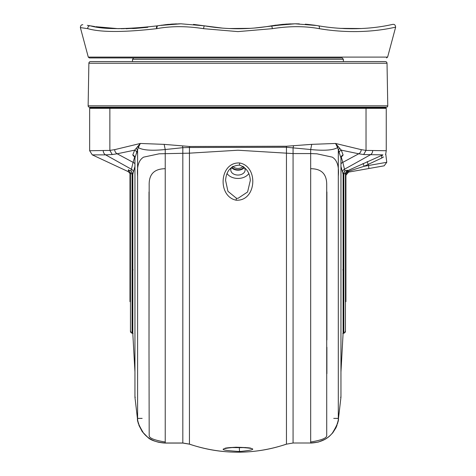 <?xml version="1.0" encoding="UTF-8"?>
<svg xmlns="http://www.w3.org/2000/svg" width="476" height="476" viewBox="0 0 476 476"><rect width="100%" height="100%" fill="white"/><g stroke="black" fill="none" stroke-linecap="round" stroke-linejoin="round"><path stroke-width="0.71" d="M239.755 451.51C218.889 450.207 217.669 448.773 236.09 447.208C257.022 448.184 258.242 449.618 239.755 451.51A2.279 0.345 -91.2 0 1 239.428 450.088A2.279 0.345 -91.2 0 1 239.446 447.678L245.64 447.523M230.259 447.523L239.446 447.678M236.09 200.188C217.145 196.285 219.412 161.661 239.755 162.988C258.873 166.618 256.391 201.521 236.09 200.188L236.393 198.224L237.952 198.361L247.585 191.989L250.322 180.41C249.787 172.455 246.14 167.356 239.386 165.124L239.755 162.988M239.386 165.124C230.89 165.707 226.29 170.801 225.582 180.41L227.939 191.31L236.393 198.224M227.058 173.496A11.977 8.473 180 0 0 237.952 178.446A11.977 8.473 180 0 0 248.847 173.496M244.295 167.606A7.36 5.206 0 0 1 237.952 170.176A7.36 5.206 0 0 1 231.604 167.606M243.361 166.642A7.176 5.075 0 0 1 245.122 170.105A7.176 5.075 0 0 1 237.952 175.049A7.176 5.075 0 0 1 230.777 170.105A7.176 5.075 0 0 1 232.538 166.642M310.673 442.763L310.673 442.008C321.496 440.223 326.845 438.075 326.72 435.564L326.714 184.825C326.816 174.067 321.467 168.694 310.673 168.712L310.673 153.57L293.073 153.57L237.946 150.226L189.442 153.165L189.442 147.5L286.457 147.257L310.673 149.529C324.204 150.886 333.182 150.232 337.603 147.578L340.965 158.056L341.149 156.913M149.006 352.633L149.19 435.588C149.077 438.11 154.426 440.252 165.226 442.008L165.226 168.712C154.248 168.807 148.899 174.258 149.172 185.051L149.006 352.633M326.893 373.66L326.893 347.242M326.893 316.665L326.893 191.941M149.006 191.959L149.006 347.236M132.518 59.298L343.38 59.298L342.22 57.959L133.679 57.959L132.518 59.298L132.501 61.582M88.131 105.827A1.357 1.357 0 0 0 89.494 107.213L386.405 107.213A1.357 1.357 0 0 0 387.767 105.827L387.024 63.248L88.875 63.248L88.131 105.827L387.767 105.827M88.875 63.248A1.702 1.702 0 0 1 90.577 61.582L385.322 61.582A1.702 1.702 0 0 1 387.024 63.248M310.673 443.001L310.673 443.073A20.533 7.17 89.9 0 0 310.709 443.073L310.673 443.073C325.703 442.275 334.914 434.558 338.305 419.921L338.299 418.392C339.144 420.272 337.139 425.229 332.278 433.255C328.267 437.914 323.162 440.931 316.962 442.305L310.673 443.001L293.073 443.001L286.475 444.162C254.148 454.866 221.81 454.866 189.442 444.167L182.855 443.073L165.226 443.073C150.196 442.275 140.985 434.558 137.594 419.921L134.946 397.234L134.946 157.883L138.296 147.578C142.687 150.232 151.666 150.88 165.226 149.529L182.826 147.685L189.442 147.5A17.112 5.337 -74.9 0 1 189.698 146.489L164.16 144.371L140.349 143.46L114.656 149.648L109.867 150.404L89.649 150.731L89.649 108.332L366.032 108.332L366.032 150.404L361.242 149.648L335.55 143.46L311.726 144.353L286.266 146.251L189.698 146.489M137.671 420.439L137.6 418.392C136.743 420.248 138.754 425.205 143.621 433.255C147.572 437.896 152.719 440.925 159.055 442.341L165.226 443.001L182.826 443.001L189.442 444.108C205.138 449.493 221.304 452.188 237.952 452.188C254.874 452.117 271.04 449.421 286.457 444.108M165.226 443.001L165.226 443.073A20.533 7.17 90.1 0 1 165.19 443.073L182.826 443.001M138.849 425.175L142.241 431.667L147.768 437.319C150.577 440.258 156.384 442.174 165.19 443.073L165.19 443.073A20.533 7.17 90.1 0 1 165.154 443.073M337.056 425.175L335.931 427.865L332.742 432.857L329.023 436.611L325.269 439.211L318.367 442.055L310.709 443.073A20.533 7.17 89.9 0 0 310.745 443.073M343.845 332.98A1.595 1.595 180 0 0 345.439 331.433L345.439 331.433C344.523 333.033 343.874 333.557 343.493 333.016L343.845 332.98L343.845 174.204L345.439 173.068L345.439 331.433L345.064 331.469M338.234 420.415L340.953 397.234L340.953 157.883A3.195 3.046 -19.1 0 1 343.125 155.021L341.262 150.142L335.55 143.46L337.603 147.578A3.195 2.285 -16.2 0 1 338.174 146.525M130.46 172.544C129.817 174.93 129.817 175.108 130.46 173.068L130.46 331.433C131.471 333.039 132.12 333.569 132.405 333.016L132.054 332.98L132.054 174.204L132.81 174.228L134.94 166.439M340.965 166.439L343.089 174.228L343.66 174.127L343.66 332.98L343.089 333.533L340.965 371.875M342.785 333.569L343.089 333.533L343.089 174.228M343.089 269.779L342.785 269.832M135.327 397.258L134.94 397.067A1.595 1.595 -0 0 0 134.946 397.234L137.594 419.921M142.157 418.392L137.6 418.392L137.6 176.114C136.749 166.38 138.76 160.055 143.621 157.139L159.162 153.802L189.442 153.165M326.893 191.899L326.893 339.953M333.741 418.392L338.299 418.392L338.299 176.114C339.15 166.38 337.139 160.055 332.278 157.139L316.939 153.819L310.673 153.57L310.673 149.529L311.726 144.353M340.572 397.258L340.953 397.234L338.305 419.921M133.113 333.569L132.81 333.533L134.94 371.875M129.978 301.671L129.978 174.466C130.495 174.121 129.883 173.163 128.133 171.586L92.279 154.867L105.642 154.867L131.412 169.236L130.977 170.783L132.28 173.71L132.239 332.98L132.81 333.533L132.81 174.228M132.054 332.98A1.595 1.595 -0 0 1 130.46 331.433L130.835 331.469M132.81 269.779L133.113 269.832M383.561 156.925L381.782 158.026C387.101 153.242 387.101 153.242 381.782 158.026A3.195 2.439 67.9 0 1 382.906 154.867C387.006 151.909 387.006 151.909 382.906 154.867L347.486 170.747L347.325 170.188L344.922 170.783L343.089 173.883L343.618 173.71L343.845 174.204M347.325 170.188L345.439 173.068L345.808 175.275M134.94 397.067L134.946 157.883A3.195 3.046 -160.9 0 0 132.774 155.021L134.619 157.128L133.084 162.352L117.161 153.784L134.637 150.142L132.774 155.021M132.28 173.71L132.81 173.883L130.977 170.783L128.574 170.188L130.46 173.068L132.054 174.204M365.33 107.766L366.032 108.332L386.25 108.332L386.25 150.731L366.032 150.404L363.658 154.539L382.906 154.867M386.25 108.332L385.685 107.766L110.361 107.766L109.867 108.332L109.867 150.404L112.241 154.539L117.161 153.784A4.564 3.909 77.8 0 1 114.656 149.648M110.361 107.766L90.214 107.766A0.571 0.571 0 0 0 89.649 108.332M137.725 146.525A3.195 2.285 -163.8 0 1 138.296 147.578L140.349 143.46L134.637 150.142A3.195 3.046 -157.3 0 1 136.802 153.016M103.25 150.731A4.564 4.147 90 0 0 105.642 154.867L112.241 154.539M134.94 163.946A3.195 3.046 14.6 0 0 133.084 162.352L131.412 169.236A3.195 3.153 17.1 0 1 133.351 172.11M128.574 170.188C127.99 172.217 127.984 172.032 128.562 169.629M339.096 153.016A3.195 3.046 -22.7 0 1 341.262 150.142L358.737 153.784L342.815 162.352L341.28 157.128L343.125 155.021M343.618 173.71L344.922 170.783L344.487 169.236L370.257 154.867A4.564 4.147 -90 0 0 372.648 150.731M361.242 149.648A4.564 3.909 -77.8 0 1 358.737 153.784L363.658 154.539M342.547 172.11A3.195 3.153 162.9 0 1 344.487 169.236L342.815 162.352A3.195 3.046 165.4 0 0 340.965 163.946M348.45 172.122L348.289 171.318A3.195 0.785 64.2 0 0 347.486 170.747A3.195 3.183 162.2 0 0 345.618 173.633A3.195 2.362 178.6 0 1 348.289 171.318L364.164 166.279L363.027 163.518M345.713 175.275A3.195 3.195 80 0 1 348.349 172.139L368.894 168.516L348.563 172.104L345.921 175.245L345.921 301.671M386.25 150.731L385.744 153.944L386.768 162.292L368.531 165.505L368.894 168.516L384.156 165.826L362.349 169.67L373.755 167.659M352.3 170.027L350.967 170.45M385.661 154.141L385.512 154.462M367.198 161.614L368.531 165.505L364.164 166.279L381.782 158.026M165.226 168.712L165.226 149.529L164.16 144.371M182.826 442.763L182.826 147.685L182.522 145.87M286.457 443.864L286.457 147.257A17.112 5.414 -101.4 0 0 286.266 146.251M293.073 442.763L293.073 147.733L293.573 145.846M136.404 148.351L137.594 150.398L137.6 176.114M339.495 148.351L338.305 150.398L338.299 176.114M231.949 167.195A6.771 4.79 180 0 0 237.952 169.759A6.771 4.79 180 0 0 243.95 167.195M242.992 166.416A5.849 4.135 0 0 1 237.952 168.462A5.849 4.135 0 0 1 232.907 166.416M395.627 27.221L387.619 57.096L88.28 57.096L80.373 27.596L87.858 28.673C100.87 32.404 123.796 32.404 156.64 28.673C171.098 26.013 186.741 26.013 203.561 28.673L237.952 31.612L272.337 28.673C289.325 26.013 304.967 26.013 319.259 28.673C364.295 36.218 396.02 26.686 395.627 27.221C395.395 25.067 394.503 24.127 392.944 24.395M229.129 28.536L250.406 28.34M237.334 28.738L229.468 28.554M221.649 28.054L204.436 25.835C226.909 29.702 249.251 29.702 271.463 25.835L276.038 25.115M230.616 28.602L234.989 28.715M236.471 28.733L248.377 28.459M253.345 28.132L253.881 28.084M193.512 24.383L204.436 25.835L180.91 23.8L159.246 25.525M161.126 25.24L161.453 25.192M170.688 24.181L173.252 24.014M282.268 24.395L290.461 23.877L254.47 28.036M316.564 25.514L294.989 23.8L271.463 25.835A2.279 0.393 -99.9 0 1 272.337 28.673M295.81 23.8L299.344 23.871M305.259 24.187L307.71 24.395M313.833 25.103L315.279 25.311M319.259 28.673A2.279 1.244 -80.1 0 0 318.515 25.835C362.349 33.29 393.39 23.865 392.944 24.395C393.432 23.842 362.462 33.302 318.515 25.835L316.558 25.508M156.913 26.126A2.279 1.244 -99.9 0 0 156.64 28.673L157.383 25.835C125.384 29.524 103.042 29.524 90.357 25.835C80.343 24.335 80.343 24.335 90.357 25.835L94.789 26.555M362.367 31.422L361.992 31.44M361.98 31.44L361.504 31.458M356.994 31.583L355.929 31.595M327.762 29.952L319.325 28.685M354.227 28.727L354.555 28.721M355.798 28.703L339.9 28.358L361.171 28.524M250.953 28.304L252.405 28.203M253.428 28.12L253.982 28.078M272.165 25.716L282.393 24.383M285.79 24.109L295.346 23.8M307.746 24.395L314.434 25.186M314.785 25.24L316.653 25.525M237.952 57.941L89.381 57.941L237.952 57.941M87.346 25.347L90.357 25.835A2.279 2.166 99.9 0 0 87.858 28.673M95.783 26.704L117.947 28.649L135.999 28.358L147.013 27.358M121.457 28.721L122.326 28.733M123.599 28.738L124.034 28.738M126.075 28.727L126.521 28.721M170.64 24.187L176.554 23.871M147.846 27.257L147.358 27.316M145.626 27.519L126.051 28.727M122.451 28.733L121.439 28.721M132.733 28.536L135.261 28.405M180.083 23.8L167.754 24.431M167.719 24.437L167.076 24.502M166.481 24.562L157.383 25.835M251.292 28.28L250.572 28.328M250.519 28.334L248.252 28.465M247.169 28.518L246.247 28.56M222.667 28.138L204.436 25.835A2.279 0.393 99.9 0 0 203.561 28.673M315.314 25.317L313.785 25.097M343.785 28.566L345.826 28.637M345.832 28.637L351.948 28.738M352.02 28.738L356.958 28.673M356.81 28.679L355.917 28.697M253.785 28.096L252.691 28.179M245.67 28.584L240.386 28.721M239.797 28.727L230.467 28.596M228.712 28.518L227.861 28.477M241.356 28.709L242.665 28.679M247.258 28.512L248.18 28.471M252.845 28.167L253.202 28.138M310.673 442.008L310.673 168.712M189.442 152.927L189.442 443.864M165.226 442.763L165.226 442.008M286.457 444.167C254.119 454.866 221.78 454.866 189.442 444.167L182.826 443.073M343.66 332.98A0.571 0.571 0 0 0 343.089 333.533L343.065 334.283M340.965 397.067L340.965 397.067A1.595 1.595 180 0 1 340.953 397.234L340.965 158.056M132.239 332.98A0.571 0.571 180 0 1 132.81 333.533L132.834 334.283M88.28 57.096L89.381 57.941M225.16 448.154L224.85 448.44C225.118 447.981 228.891 447.583 236.155 447.244C246.378 447.511 251.34 447.91 251.054 448.44L250.739 448.154M132.304 107.766L132.298 107.213M343.595 107.766L343.601 107.213M343.38 59.298L343.398 61.582M137.963 422.051L138.468 424.021M337.442 423.979L337.93 422.081M345.439 331.433L345.481 330.237M130.46 331.433L130.418 330.237M89.649 150.731L92.279 154.867M386.768 162.292L384.156 165.826M134.75 156.913L134.94 158.056M387.619 57.096L386.518 57.941M80.373 27.596C80.551 25.549 81.378 24.597 82.848 24.74L82.848 24.74"/></g></svg>
